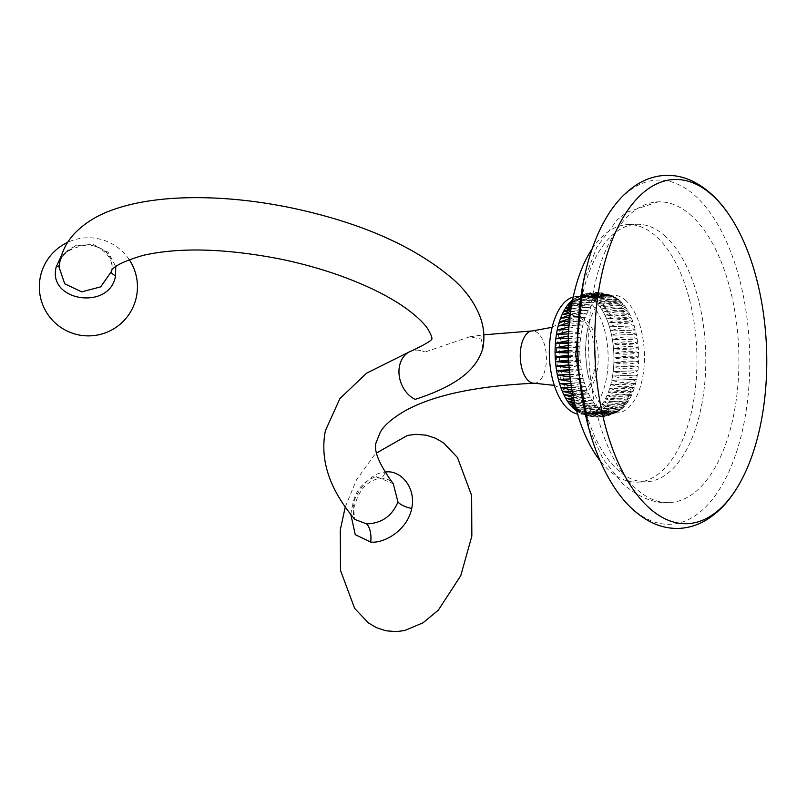 <?xml version="1.0" encoding="UTF-8"?>
<svg xmlns="http://www.w3.org/2000/svg" width="807" height="807" viewBox="0 0 807 807"><rect width="100%" height="100%" fill="white"/><g stroke="black" fill="none" stroke-linecap="round" stroke-linejoin="round"><path stroke-width="0.61" stroke-dasharray="4.04 3.03" d="M665.553 236.542A128.858 64.237 87.9 0 0 636.612 224.275A128.858 64.237 87.9 0 0 577.822 326.078A128.858 64.237 87.9 0 0 617.294 469.543A128.858 64.237 -92.1 0 0 646.236 481.809A128.858 64.237 -92.1 0 0 705.025 379.996A128.858 64.237 -92.1 0 0 665.553 236.542M691.912 216.175A150.455 75.001 87.9 0 0 658.129 201.851A150.455 75.001 87.9 0 0 589.483 320.732A150.455 75.001 87.9 0 0 635.573 488.235A150.455 75.001 87.9 0 0 669.366 502.559A150.455 75.001 87.9 0 0 738.012 383.688A150.455 75.001 87.9 0 0 691.912 216.175M603.434 222.863A172.234 85.855 -92.1 0 1 711.542 214.672A172.234 85.855 -92.1 0 1 743.509 425.592A172.234 85.855 -92.1 0 1 613.249 485.693M592.217 248.677A128.858 64.237 87.9 0 1 627.765 224.608A128.858 64.237 87.9 0 1 656.706 236.875A128.858 64.237 -92.1 0 1 696.179 380.329A128.858 64.237 -92.1 0 1 637.389 482.142A128.858 64.237 -92.1 0 1 608.448 469.876A128.858 64.237 87.9 0 1 600.136 460.797M626.04 300.769A58.901 29.365 87.9 0 0 612.806 295.17A58.901 29.365 87.9 0 0 587.425 330.456A58.901 29.365 87.9 0 0 589.261 379.603A58.901 29.365 87.9 0 0 603.979 407.283A58.901 29.365 -92.1 0 0 617.214 412.891A58.901 29.365 -92.1 0 0 644.087 366.348A58.901 29.365 -92.1 0 0 626.04 300.769M622.389 303.119C615.983 300.446 607.732 300.759 597.634 304.047L622.389 303.119C614.298 298.58 606.047 298.893 597.634 304.047A58.901 29.365 -92.1 0 0 595.526 301.919L620.28 300.991C611.999 296.411 603.747 296.724 595.526 301.919C605.492 298.328 613.744 298.015 620.28 300.991A58.901 29.365 -92.1 0 1 622.389 303.119A58.901 29.365 -92.1 0 1 624.416 305.571A58.901 29.365 -92.1 0 1 626.343 308.314A58.901 29.365 -92.1 0 1 628.169 311.351A58.901 29.365 -92.1 0 1 629.884 314.649A58.901 29.365 -92.1 0 1 631.467 318.19A58.901 29.365 -92.1 0 1 632.91 321.953A58.901 29.365 -92.1 0 1 634.211 325.907A58.901 29.365 -92.1 0 1 635.351 330.053A58.901 29.365 -92.1 0 1 636.34 334.33A58.901 29.365 -92.1 0 1 637.157 338.738A58.901 29.365 -92.1 0 1 637.802 343.247A58.901 29.365 -92.1 0 1 638.276 347.817A58.901 29.365 -92.1 0 1 638.569 352.427A58.901 29.365 -92.1 0 1 638.68 357.047A58.901 29.365 -92.1 0 1 638.609 361.657A58.901 29.365 -92.1 0 1 638.357 366.217A58.901 29.365 -92.1 0 1 637.923 370.706A58.901 29.365 -92.1 0 1 637.308 375.084A58.901 29.365 -92.1 0 1 636.531 379.34A58.901 29.365 -92.1 0 1 635.583 383.446A58.901 29.365 -92.1 0 1 634.473 387.36A58.901 29.365 -92.1 0 1 633.202 391.082A58.901 29.365 -92.1 0 1 631.79 394.573A58.901 29.365 -92.1 0 1 630.237 397.811A58.901 29.365 -92.1 0 1 628.552 400.786A58.901 29.365 -92.1 0 1 626.746 403.47A58.901 29.365 -92.1 0 1 624.84 405.85A58.901 29.365 -92.1 0 1 622.833 407.918A58.901 29.365 -92.1 0 1 620.744 409.643A58.901 29.365 -92.1 0 1 619.887 410.249A58.901 29.365 -92.1 0 1 618.586 411.035A58.901 29.365 -92.1 0 1 616.366 412.084A58.901 29.365 -92.1 0 1 614.107 412.77A58.901 29.365 -92.1 0 1 611.807 413.093A58.901 29.365 -92.1 0 1 611.454 413.103A58.901 29.365 -92.1 0 1 609.507 413.053A58.901 29.365 -92.1 0 1 607.197 412.649A58.901 29.365 -92.1 0 1 604.897 411.883A58.901 29.365 -92.1 0 1 602.627 410.773A58.901 29.365 -92.1 0 1 600.398 409.3A58.901 29.365 -92.1 0 1 598.219 407.505L576.42 409.906M597.634 304.047A58.901 29.365 -92.1 0 1 599.662 306.499L624.416 305.571C616.518 301.092 608.266 301.404 599.662 306.499C609.88 303.513 618.132 303.21 624.416 305.571M599.662 306.499A58.901 29.365 -92.1 0 1 601.588 309.242L626.343 308.314C618.636 303.936 610.385 304.239 601.588 309.242C611.918 306.589 620.169 306.287 626.343 308.314M601.588 309.242A58.901 29.365 -92.1 0 1 603.414 312.279L628.169 311.351C620.654 307.084 612.402 307.396 603.414 312.279C613.834 309.969 622.086 309.656 628.169 311.351M603.414 312.279A58.901 29.365 -92.1 0 1 605.129 315.567L629.884 314.649C622.54 310.534 614.288 310.836 605.129 315.567C615.63 313.62 623.882 313.308 629.884 314.649M605.129 315.567A58.901 29.365 -92.1 0 1 606.713 319.108L631.467 318.19C624.295 314.246 616.044 314.559 606.713 319.108C617.274 317.524 625.526 317.222 631.467 318.19M606.713 319.108A58.901 29.365 -92.1 0 1 608.155 322.871L632.91 321.953C625.909 318.21 617.658 318.523 608.155 322.871C618.777 321.66 627.029 321.357 632.91 321.953M608.155 322.871A58.901 29.365 -92.1 0 1 609.456 326.835L634.211 325.907C627.372 322.407 619.12 322.709 609.456 326.835L634.211 325.907M609.456 326.835A58.901 29.365 -92.1 0 1 610.596 330.971L635.351 330.053C628.673 326.785 620.422 327.097 610.596 330.971L635.351 330.053M610.596 330.971A58.901 29.365 -92.1 0 1 611.585 335.258L636.34 334.33C629.793 331.344 621.541 331.657 611.585 335.258L636.34 334.33M611.585 335.258A58.901 29.365 -92.1 0 1 612.402 339.666L637.157 338.738C630.751 336.045 622.5 336.358 612.402 339.666C623.095 339.979 631.346 339.676 637.157 338.738M612.402 339.666A58.901 29.365 -92.1 0 1 613.048 344.175L637.802 343.247C631.518 340.867 623.266 341.169 613.048 344.175C623.72 344.861 631.972 344.559 637.802 343.247M613.048 344.175A58.901 29.365 -92.1 0 1 613.522 348.745L638.276 347.817C632.093 345.769 623.841 346.072 613.522 348.745C624.154 349.814 632.406 349.502 638.276 347.817M613.522 348.745A58.901 29.365 -92.1 0 1 613.814 353.355L638.569 352.427C632.476 350.722 624.225 351.025 613.814 353.355C624.386 354.787 632.638 354.475 638.569 352.427M613.814 353.355A58.901 29.365 -92.1 0 1 613.925 357.975L638.68 357.047C632.668 355.695 624.416 356.008 613.925 357.975C624.436 359.761 632.688 359.448 638.68 357.047M613.925 357.975A58.901 29.365 -92.1 0 1 613.855 362.585L638.609 361.657C632.668 360.668 624.416 360.981 613.855 362.585C624.285 364.703 632.537 364.401 638.609 361.657M613.855 362.585A58.901 29.365 -92.1 0 1 613.602 367.145L638.357 366.217C632.466 365.601 624.214 365.914 613.602 367.145C623.942 369.586 632.194 369.283 638.357 366.217M613.602 367.145A58.901 29.365 -92.1 0 1 613.169 371.623L637.923 370.706L613.169 371.623C623.408 374.387 631.659 374.075 637.923 370.706M613.169 371.623A58.901 29.365 -92.1 0 1 612.563 376.012L637.308 375.084L612.563 376.012C622.681 379.058 630.933 378.745 637.308 375.084M612.563 376.012A58.901 29.365 -92.1 0 1 611.777 380.268L636.531 379.34C630.015 383.275 621.763 383.577 611.777 380.268A58.901 29.365 -92.1 0 1 610.828 384.364A58.901 29.365 -92.1 0 1 609.719 388.288A58.901 29.365 -92.1 0 1 608.448 392.01A58.901 29.365 -92.1 0 1 607.035 395.491A58.901 29.365 -92.1 0 1 605.482 398.739A58.901 29.365 -92.1 0 1 603.797 401.704A58.901 29.365 -92.1 0 1 601.992 404.398A58.901 29.365 -92.1 0 1 600.085 406.778A58.901 29.365 -92.1 0 1 598.078 408.836A58.901 29.365 -92.1 0 1 595.99 410.571A58.901 29.365 -92.1 0 1 593.831 411.963A58.901 29.365 -92.1 0 1 591.612 413.002A58.901 29.365 -92.1 0 1 589.352 413.688A58.901 29.365 -92.1 0 1 587.052 414.011A58.901 29.365 -92.1 0 1 586.699 414.031A58.901 29.365 -92.1 0 1 584.752 413.971A58.901 29.365 -92.1 0 1 582.442 413.577A58.901 29.365 -92.1 0 1 580.142 412.811A58.901 29.365 -92.1 0 1 578.074 411.812A58.901 29.365 -92.1 0 1 577.873 411.691A58.901 29.365 -92.1 0 1 576.712 410.985M573.202 297.037A58.901 29.365 87.9 0 1 576.541 296.522A58.901 29.365 87.9 0 1 589.766 302.131A58.901 29.365 -92.1 0 1 607.812 367.71A58.901 29.365 -92.1 0 1 580.939 414.243A58.901 29.365 -92.1 0 1 577.57 413.991M595.526 301.919A58.901 29.365 87.9 0 0 593.357 300.113A58.901 29.365 87.9 0 0 591.128 298.64A58.901 29.365 87.9 0 0 588.858 297.531A58.901 29.365 87.9 0 0 586.558 296.764A58.901 29.365 87.9 0 0 584.248 296.361A58.901 29.365 87.9 0 0 582.301 296.31A58.901 29.365 87.9 0 0 581.938 296.32A58.901 29.365 87.9 0 0 579.648 296.653A58.901 29.365 87.9 0 0 577.388 297.329A58.901 29.365 87.9 0 0 575.169 298.378A58.901 29.365 87.9 0 0 573.868 299.165A58.901 29.365 87.9 0 0 573.01 299.77A58.901 29.365 87.9 0 0 572.567 300.093M620.28 300.991A58.901 29.365 87.9 0 0 618.101 299.185C609.638 294.605 601.386 294.918 593.357 300.113C603.182 296.25 611.434 295.937 618.101 299.185A58.901 29.365 87.9 0 0 615.882 297.722A58.901 29.365 87.9 0 0 615.68 297.601A58.901 29.365 87.9 0 0 613.602 296.603A58.901 29.365 87.9 0 0 611.313 295.836A58.901 29.365 87.9 0 0 609.003 295.443A58.901 29.365 87.9 0 0 607.056 295.382A58.901 29.365 87.9 0 0 606.693 295.402A58.901 29.365 87.9 0 0 604.403 295.725A58.901 29.365 87.9 0 0 602.143 296.411A58.901 29.365 87.9 0 0 599.924 297.45A58.901 29.365 87.9 0 0 597.765 298.842A58.901 29.365 87.9 0 0 595.667 300.577A58.901 29.365 87.9 0 0 593.67 302.635A58.901 29.365 87.9 0 0 591.753 305.016A58.901 29.365 87.9 0 0 589.957 307.709A58.901 29.365 87.9 0 0 588.273 310.675A58.901 29.365 87.9 0 0 586.719 313.923A58.901 29.365 87.9 0 0 585.297 317.403A58.901 29.365 87.9 0 0 584.036 321.125A58.901 29.365 87.9 0 0 582.926 325.05A58.901 29.365 87.9 0 0 581.968 329.145A58.901 29.365 87.9 0 0 581.191 333.402A58.901 29.365 87.9 0 0 580.586 337.79A58.901 29.365 87.9 0 0 580.152 342.269A58.901 29.365 87.9 0 0 579.9 346.828A58.901 29.365 87.9 0 0 579.829 351.438A58.901 29.365 87.9 0 0 579.94 356.058A58.901 29.365 87.9 0 0 580.233 360.668A58.901 29.365 87.9 0 0 580.697 365.238A58.901 29.365 87.9 0 0 581.343 369.747A58.901 29.365 87.9 0 0 582.16 374.155A58.901 29.365 87.9 0 0 583.148 378.443A58.901 29.365 87.9 0 0 584.298 382.579A58.901 29.365 87.9 0 0 585.6 386.543A58.901 29.365 87.9 0 0 587.042 390.306A58.901 29.365 87.9 0 0 588.626 393.846A58.901 29.365 87.9 0 0 590.331 397.135A58.901 29.365 87.9 0 0 592.156 400.171A58.901 29.365 87.9 0 0 594.093 402.915A58.901 29.365 87.9 0 0 596.121 405.366A58.901 29.365 87.9 0 0 598.219 407.505L576.319 409.522M571.366 406.294L596.121 405.366L576.027 408.423M575.825 407.656L596.121 405.366M569.338 403.843L594.093 402.915L575.492 406.395M575.209 405.235L594.093 402.915M567.402 401.099L592.156 400.171L574.877 403.873M574.523 402.37L592.156 400.171M565.576 398.063L590.331 397.135L574.191 400.938M573.787 399.132L590.331 397.135M563.871 394.764L588.626 393.846L573.464 397.619M573.041 395.581L588.626 393.846M562.287 391.224L587.042 390.306L572.728 393.977M572.304 391.748L587.042 390.306M560.845 387.461L585.6 386.543L572.002 390.053M571.598 387.673L585.6 386.543M559.544 383.507L584.298 382.579L571.306 385.887M570.922 383.406L584.298 382.579M558.394 379.371L583.148 378.443L570.65 381.529M570.307 378.957L583.148 378.443M569.782 374.619L582.16 374.155L570.065 377M569.762 374.377L582.16 374.155M569.328 370.191L581.343 369.747L569.54 372.34M569.288 369.677L581.343 369.747M568.945 365.682L580.697 365.238L569.096 367.578M568.895 364.885L580.697 365.238M568.642 361.102L580.233 360.668L568.743 362.757M568.582 360.043L580.233 360.668M568.421 356.492L579.94 356.058L568.481 357.884M568.37 355.171L579.94 356.058M568.269 351.872L579.829 351.438L568.299 353.012M568.239 350.299L579.829 351.438M568.209 347.272L579.9 346.828L568.219 348.15M568.209 345.436L579.9 346.828M568.229 342.723L580.152 342.269L568.219 343.328M568.269 340.645L580.152 342.269M568.33 338.244L580.586 337.79L568.32 338.577M568.41 335.924L580.586 337.79M568.501 333.876L581.191 333.402L568.501 333.927M568.642 331.324L581.191 333.402M557.213 330.073L568.764 329.407M568.945 326.865L581.968 329.145M558.172 325.967L582.926 325.05L569.086 325.039M569.308 322.598L582.926 325.05M559.281 322.054L584.036 321.125L569.48 320.863M569.722 318.563L584.036 321.125M560.542 318.331L585.297 317.403L569.913 316.909M570.176 314.78L585.297 317.403M561.965 314.841L586.719 313.923L570.388 313.217M570.65 311.31L586.719 313.923M563.518 311.603L588.273 310.675L570.872 309.827M571.124 308.203L588.273 310.675M565.203 308.627L589.957 307.709L571.356 306.791M571.568 305.51L589.957 307.709M566.998 305.944L591.753 305.016L571.8 304.189M571.961 303.281L591.753 305.016M568.915 303.563L593.67 302.635L572.183 302.1M572.274 301.596L593.67 302.635M570.912 301.495L595.667 300.577L572.466 300.658M572.496 300.497L584.026 297.349L595.667 300.577M597.765 298.842C587.768 295.544 579.517 295.846 573.01 299.77L597.765 298.842C589.493 294.273 581.242 294.575 573.01 299.77M599.924 297.45L576.309 297.662L575.169 298.378L599.924 297.45L588.696 294.252L577.066 297.248L580.879 295.433L577.388 297.329L602.143 296.411L580.879 295.433M575.169 298.378L577.066 297.248M577.388 297.329L582.906 294.656L602.143 296.411M604.403 295.725L586.074 293.687L579.648 296.653L604.403 295.725L589.12 293.022L591.834 292.638L581.938 296.32L606.693 295.402L591.834 292.638M579.648 296.653L589.12 293.022M581.938 296.32L595.364 292.416L606.693 295.402M609.003 295.443L598.027 292.467L584.248 296.361L609.003 295.443L601.336 292.77L604.372 293.304L586.558 296.764L611.313 295.836L604.372 293.314M584.248 296.361L601.336 292.77M586.558 296.764L606.814 293.919L611.313 295.836M613.602 296.603L610.516 295.16L588.858 297.531L613.602 296.603L611.716 295.655L615.68 297.601M588.858 297.531L611.716 295.655M615.882 297.722C607.217 293.173 598.965 293.476 591.128 298.64L615.882 297.722C609.053 294.222 600.801 294.535 591.128 298.64M593.357 300.113L618.101 299.185M573.464 408.423L598.219 407.505M576.642 410.713L600.398 409.3L588.727 413.406L576.662 410.793M575.643 410.228L600.398 409.3M577.873 411.691C584.702 415.191 592.953 414.889 602.627 410.773C594.779 415.938 586.528 416.241 577.873 411.691L602.627 410.773M580.142 412.811L582.039 413.759L604.897 411.883L583.229 414.253L580.142 412.811L604.897 411.883M582.442 413.577L586.941 415.494L607.197 412.649L589.382 416.099L582.442 413.577L607.197 412.649M584.752 413.971L592.419 416.644L609.507 413.053L595.717 416.947L584.752 413.971L609.507 413.053M587.052 414.011L598.38 416.997L611.807 413.093L601.911 416.775L587.052 414.011L611.807 413.093M589.352 413.688L604.625 416.392L614.107 412.77L607.681 415.726L589.352 413.688L614.107 412.77M591.612 413.002L610.838 414.758L616.366 412.084L612.866 413.981L591.612 413.002L616.366 412.084M593.831 411.963L605.058 415.161L616.679 412.165L618.586 411.035L617.436 411.752L593.831 411.963L618.586 411.035M595.99 410.571C604.251 415.141 612.503 414.838 620.744 409.643C614.238 413.567 605.986 413.87 595.99 410.571L620.744 409.643M598.078 408.836C606.541 413.416 614.793 413.103 622.833 407.918C616.457 411.56 608.206 411.873 598.078 408.836L622.833 407.918M600.085 406.778C608.73 411.328 616.982 411.015 624.84 405.85C618.576 409.21 610.324 409.522 600.085 406.778L624.84 405.85M601.992 404.398C610.828 408.887 619.08 408.584 626.746 403.47C620.593 406.516 612.342 406.829 601.992 404.398L626.746 403.47M603.797 401.704C612.816 406.113 621.067 405.81 628.552 400.786C622.49 403.51 614.238 403.813 603.797 401.704L628.552 400.786M605.482 398.739C614.682 403.026 622.933 402.723 630.237 397.811C624.245 400.191 615.993 400.504 605.482 398.739L630.237 397.811M607.035 395.491C616.407 399.647 624.658 399.334 631.79 394.573C625.869 396.6 617.617 396.903 607.035 395.491L631.79 394.573M608.448 392.01C617.991 395.985 626.242 395.672 633.202 391.082C627.332 392.747 619.08 393.049 608.448 392.01L633.202 391.082M609.719 388.288C619.413 392.071 627.664 391.768 634.473 387.36C628.633 388.651 620.381 388.964 609.719 388.288L634.473 387.36M610.828 384.364C620.674 387.925 628.925 387.622 635.583 383.446C629.763 384.354 621.511 384.667 610.828 384.364L635.583 383.446M611.777 380.268L636.531 379.34M596.827 372.017A39.049 19.469 87.9 0 0 577.277 316.364A39.049 19.469 87.9 0 0 560.653 338.748A39.049 19.469 87.9 0 0 580.203 394.401A39.049 19.469 87.9 0 0 596.827 372.017M577.338 394.512A39.049 19.469 -92.1 0 0 593.962 372.128A39.049 19.469 87.9 0 0 574.423 316.475A39.049 19.469 87.9 0 0 568.128 318.866A39.049 19.469 87.9 0 0 557.798 338.859A39.049 19.469 -92.1 0 0 570.882 392.595A39.049 19.469 -92.1 0 0 577.338 394.512L580.203 394.401M415.181 399.374A26.167 20.367 -109.3 0 1 399.616 365.964A26.167 20.367 -109.3 0 1 411.459 351.045A26.167 20.367 -109.3 0 1 424.986 352.054A26.167 20.367 70.7 0 0 411.368 351.005M352.78 504.173A16.614 6.385 11.7 0 1 353.98 507.401C352.447 519.849 354.656 517.842 354.969 519.506L352.78 504.173C355.564 490.192 363.412 481.012 376.334 476.634L393.261 483.736C390.477 479.973 386.059 478.117 380.016 478.158L380.016 478.158A16.614 7.656 84.6 0 0 385.06 472.488M482.848 348.321L481.174 339.011L469.523 336.852L424.986 352.054M350.823 514.503L351.559 509.893C354.818 491.17 371.583 472.246 385.181 472.115M59.446 264.706A9.966 3.833 11.7 0 1 59.425 264.867L59.446 264.706C63.945 233.879 119.426 241.374 111.295 271.445L111.295 271.455A9.966 3.833 -168.3 0 0 111.295 271.455L111.295 271.455A9.966 3.833 -168.3 0 0 111.275 271.576M61.362 255.819L75.364 245.721L92.997 244.35L108.199 252.248L115.744 266.592M534.355 383.234A26.167 13.043 87.9 0 0 545.451 368.234A26.167 13.043 87.9 0 0 532.398 330.931M376.334 476.634A16.614 7.656 84.6 0 0 380.016 478.158C362.625 482.041 357.683 495.538 353.98 507.401L353.98 507.401A16.614 6.385 11.7 0 1 351.559 509.893M111.295 271.455C115.694 257.13 98.01 243.795 87.348 244.965C69.876 247.618 60.575 254.255 59.425 264.867L59.425 264.867A9.966 3.833 11.7 0 1 59.294 265.251M669.366 502.559C654.215 503.669 638.68 497.425 622.752 483.837L603.172 459.254L588.636 427.609M583.219 282.632L596.837 247.103L617.234 219.827L626.817 212.251L658.129 201.851M637.389 482.142L646.236 481.809M627.765 224.608L636.612 224.275M587.425 330.456C584.45 343.812 585.63 368.053 589.261 379.603M611.454 413.103L617.214 412.891M580.939 414.243L586.699 414.031M576.541 296.522L582.301 296.31M607.056 295.382L612.806 295.17M573.868 299.165L576.309 297.662M582.906 294.656L586.074 293.687M595.364 292.416L598.027 292.467M606.814 293.919L610.516 295.16M578.074 411.812L582.039 413.759M586.941 415.494L583.229 414.253M592.419 416.644L589.382 416.109M598.38 416.997L595.717 416.947M604.625 416.392L601.911 416.775M610.838 414.758L607.681 415.726M616.679 412.165L612.866 413.981M619.887 410.249L617.436 411.752M574.423 316.475L577.277 316.364M554.308 385.383L570.882 392.595M409.996 351.559L411.459 351.045M469.523 336.852L483.847 334.804M345.235 507.068L356.523 479.772L373.833 455.773L376.708 452.898M552.129 327.289L568.128 318.866M129.191 259.572A49.066 49.066 0 0 0 67.687 242.342"/><path stroke-width="1.21" d="M741.048 480.911C731.424 498.918 719.521 512.132 705.328 520.555C696.996 525.357 688.22 527.97 678.98 528.393C669.517 528.716 660.368 526.719 651.511 522.401C636.864 515.037 624.114 502.801 613.249 485.693A172.234 85.855 -92.1 0 1 583.986 278.829A172.234 85.855 -92.1 0 1 603.434 222.863C612.987 204.988 624.789 191.834 638.841 183.401C647.345 178.438 656.333 175.765 665.785 175.381C675.025 175.109 683.983 177.056 692.648 181.232C707.426 188.566 720.288 200.852 731.223 218.092A172.234 85.855 -92.1 0 1 760.497 424.956A172.234 85.855 -92.1 0 1 741.048 480.911A172.234 85.855 -92.1 0 1 632.93 489.103A172.234 85.855 -92.1 0 1 600.963 278.193A172.234 85.855 -92.1 0 1 731.223 218.092M592.217 248.677A128.858 64.237 87.9 0 0 600.136 460.797M576.712 410.985A58.901 29.365 -92.1 0 1 575.643 410.228A58.901 29.365 -92.1 0 1 573.464 408.423L576.319 409.522M577.57 413.991A58.901 29.365 -92.1 0 1 567.714 408.645A58.901 29.365 87.9 0 1 549.456 346.374A58.901 29.365 87.9 0 1 573.202 297.037M572.567 300.093A58.901 29.365 87.9 0 0 570.912 301.495A58.901 29.365 87.9 0 0 568.915 303.563A58.901 29.365 87.9 0 0 566.998 305.944A58.901 29.365 87.9 0 0 565.203 308.627A58.901 29.365 87.9 0 0 563.518 311.603A58.901 29.365 87.9 0 0 561.965 314.841A58.901 29.365 87.9 0 0 560.542 318.331A58.901 29.365 87.9 0 0 559.281 322.054A58.901 29.365 87.9 0 0 558.172 325.967A58.901 29.365 87.9 0 0 557.213 330.073A58.901 29.365 87.9 0 0 556.437 334.33A58.901 29.365 87.9 0 0 555.831 338.708A58.901 29.365 87.9 0 0 555.398 343.197A58.901 29.365 87.9 0 0 555.145 347.756A58.901 29.365 87.9 0 0 555.075 352.366A58.901 29.365 87.9 0 0 555.186 356.987A58.901 29.365 87.9 0 0 555.478 361.597A58.901 29.365 87.9 0 0 555.942 366.166A58.901 29.365 87.9 0 0 556.588 370.675A58.901 29.365 87.9 0 0 557.405 375.084A58.901 29.365 87.9 0 0 558.394 379.371A58.901 29.365 87.9 0 0 559.544 383.507A58.901 29.365 87.9 0 0 560.845 387.461A58.901 29.365 87.9 0 0 562.287 391.224A58.901 29.365 87.9 0 0 563.871 394.764A58.901 29.365 87.9 0 0 565.576 398.063A58.901 29.365 87.9 0 0 567.402 401.099A58.901 29.365 87.9 0 0 569.338 403.843A58.901 29.365 87.9 0 0 571.366 406.294A58.901 29.365 87.9 0 0 573.464 408.423L576.42 409.906M576.027 408.423L571.366 406.294L575.825 407.656M575.492 406.395L569.338 403.843L575.209 405.235M574.877 403.873L567.402 401.099L574.523 402.37M574.191 400.938L565.576 398.063L573.787 399.132M573.464 397.619L563.871 394.764L573.041 395.581M572.728 393.977L562.287 391.224L572.304 391.748M572.002 390.053L560.845 387.461L571.598 387.673M571.306 385.887L559.544 383.507L570.922 383.406M570.65 381.529L558.394 379.371L570.307 378.957M570.065 377L557.405 375.084L569.782 374.619M557.405 375.084L569.762 374.377M569.54 372.34L556.588 370.675L569.328 370.191M556.588 370.675L569.288 369.677M569.096 367.578L555.942 366.166L568.945 365.682M555.942 366.166L568.895 364.885M568.743 362.757L555.478 361.597L568.642 361.102M555.478 361.597L568.582 360.043M568.481 357.884L555.186 356.987L568.421 356.492M555.186 356.987L568.37 355.171M568.299 353.012L555.075 352.366L568.269 351.872M555.075 352.366L568.239 350.299M568.219 348.15L555.145 347.756L568.209 347.272M555.145 347.756L568.209 345.436M568.219 343.328L555.398 343.197L568.229 342.723M555.398 343.197L568.269 340.645M568.32 338.577L555.831 338.708L568.33 338.244M555.831 338.708L568.41 335.924M568.501 333.927L556.437 334.33L568.501 333.876M556.437 334.33L568.642 331.324M568.764 329.407L557.213 330.073L568.945 326.865M569.086 325.039L558.172 325.967L569.308 322.598M569.48 320.863L559.281 322.054L569.722 318.563M569.913 316.909L560.542 318.331L570.176 314.78M570.388 313.217L561.965 314.841L570.65 311.31M570.872 309.827L563.518 311.603L571.124 308.203M571.356 306.791L565.203 308.627L571.568 305.51M571.8 304.189L566.998 305.944L571.961 303.281M572.183 302.1L568.915 303.563L572.274 301.596M572.466 300.658L570.912 301.495L572.496 300.497M576.662 410.793L575.643 410.228L576.642 410.713M482.808 348.553C484.825 337.951 484.008 327.612 480.367 317.534C475.232 303.866 466.587 291.488 454.452 280.412C416.362 247.164 362.424 223.075 292.638 208.145C226.424 194.235 158.091 193.549 113.141 209.699C97.708 215.005 84.927 222.853 74.799 233.233C67.304 241.122 62.361 250.402 59.98 261.105L59.082 267.198L64.711 283.792L81.699 291.872L100.744 286.828L111.245 271.697C112.294 273.25 105.314 266.32 143.656 255.234C179.87 247.194 225.254 248.425 279.797 258.936C302.08 263.516 323.224 269.467 343.217 276.801C370.292 286.878 391.92 297.904 408.12 309.888C417.814 317.252 424.442 323.698 427.982 329.206C431.18 334.996 432.37 337.941 431.533 338.052C433.904 339.182 427.185 343.5 411.368 351.005A26.167 20.367 70.7 0 0 399.536 365.924A26.167 20.367 70.7 0 0 415.181 399.374C467.535 382.457 478.269 362.736 482.798 348.604L482.848 348.321M552.129 327.289L532.398 330.931A26.167 13.043 87.9 0 0 532.358 330.931A26.167 13.043 87.9 0 0 521.211 345.931A26.167 13.043 87.9 0 0 534.315 383.234C475.252 386.018 431.684 395.501 403.611 411.671C391.677 418.823 383.9 425.682 380.279 432.239L376.647 441.268C372.844 449.106 378.382 463.258 393.261 483.736L397.962 501.994C391.95 516.187 381.479 523.471 366.549 523.854L354.969 519.506C329.528 489.526 319.673 459.909 325.392 430.656L339.908 398.557L366.58 373.187L409.996 351.559M384.848 472.145L385.181 472.115C399.546 469.341 416.392 486.439 411.721 508.501C407.303 530.391 384.122 543.625 370.685 542.072L355.262 534.668L350.823 514.503M115.744 266.592L115.542 275.732C110.307 310.846 46.967 301.616 56.208 266.895L61.362 255.819M534.315 383.234A26.167 13.043 87.9 0 0 534.355 383.234L554.308 385.383M397.962 501.994A16.614 6.385 -168.3 0 0 411.721 508.501M366.549 523.854A16.614 8.463 -87.9 0 1 370.685 542.072M59.294 265.251A9.966 3.833 11.7 0 1 56.208 266.895M111.275 271.576A9.966 3.833 -168.3 0 0 115.542 275.732M588.636 427.609L575.684 355.494L583.219 282.632M483.847 334.804L532.358 330.931M376.708 452.898L407.464 435.417L415.827 434.337L426.237 435.185L435.578 438.241L443.638 442.962L457.468 457.508L471.641 495.548L471.843 536.07L460.767 575.673L438.312 610.183L422.989 622.822L404.68 630.539L396.308 631.619L385.897 630.771L376.566 627.715L368.506 622.994L354.677 608.448L340.504 570.408L340.292 529.886L345.235 507.068M67.687 242.342A49.066 49.066 0 0 0 78.44 334.865A49.066 49.066 0 0 0 129.191 259.572"/></g></svg>
